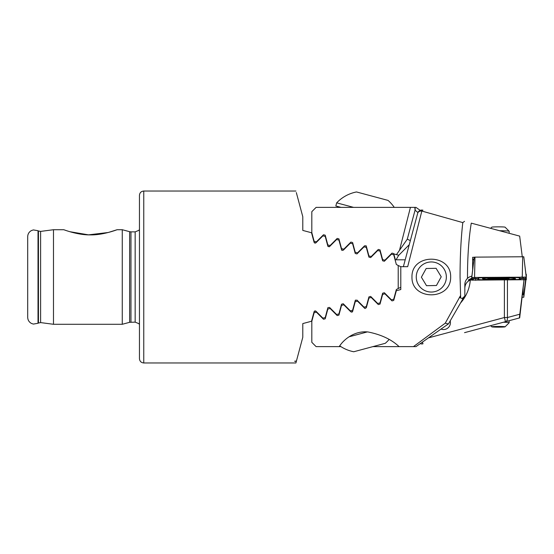 <?xml version="1.0" encoding="UTF-8"?>
<svg xmlns="http://www.w3.org/2000/svg" width="554" height="554" viewBox="0 0 554 554"><rect width="100%" height="100%" fill="white"/><g stroke="black" fill="none" stroke-linecap="round" stroke-linejoin="round"><path stroke-width="0.83" d="M341.645 250.062L338.93 240.097L336.638 239.487L329.554 246.572L327.823 246.114L325.233 236.426L322.94 235.817L315.849 242.901L314.125 242.444L311.528 232.756L302.789 230.416L302.789 216.704L296.328 192.577M130.959 322.13L130.959 231.87L135.155 231.87L135.155 322.13L129.629 322.31L122.261 324.284L53.489 324.284L53.489 229.716L63.807 229.716C64.16 229.848 78.072 235.173 90.489 234.882C102.892 235.159 116.755 229.848 117.102 229.716L108.439 232.438M108.196 232.5L88.543 234.854L69.852 231.704M139.456 277L139.456 195.333C139.712 192.723 141.145 191.289 143.756 191.033L143.756 362.967C141.145 362.711 139.712 361.277 139.456 358.667L139.456 277M122.261 324.284L122.261 229.716L117.102 229.716M27.7 277L27.7 236.683C27.797 233.968 29.03 231.932 31.391 230.589L33.358 229.917L38.018 230.727L38.018 323.273L33.358 324.083L31.391 323.411C29.03 322.068 27.797 320.032 27.7 317.317L27.7 277M393.735 254.785L391.443 254.168L393.735 254.785L396.332 264.466L398.208 265.505L398.208 288.495L396.332 289.534L393.735 299.215L391.443 299.832L384.358 292.741L382.627 293.204L380.037 302.886L377.745 303.502L370.654 296.411L368.929 296.875L366.332 306.556L364.04 307.172L356.956 300.081L355.225 300.545L352.635 310.226L350.343 310.842L343.251 303.751L341.527 304.215L338.93 313.903L336.638 314.513L329.554 307.428L327.926 307.643M391.443 254.168L384.358 261.259L382.627 260.796L380.037 251.114L377.745 250.498L370.654 257.589L368.929 257.125L366.332 247.444L364.04 246.828L356.956 253.919L355.225 253.455L352.635 243.774L350.343 243.158L343.251 250.249L341.527 249.785L342.109 250.463M329.249 246.786L327.926 246.357M314.125 242.444L315.074 243.206M327.823 307.886L325.233 317.574L322.94 318.183L315.849 311.099L314.125 311.556L315.074 310.794M296.432 361.021L295.912 362.967L296.328 361.423L294.596 361.229L296.432 361.021L302.789 337.296L302.789 323.584L311.528 321.244L314.125 311.556M400.791 287.318L398.208 288.495M398.208 265.505L400.791 266.682L400.791 289.534L396.318 290.732L393.721 300.441L392.01 300.898L384.898 293.793L382.62 294.403L380.016 304.111L378.306 304.568L371.201 297.463L368.916 298.073L366.319 307.782L364.608 308.239L357.496 301.134L355.218 301.743L352.614 311.452L350.904 311.916L343.799 304.804L341.513 305.42L338.916 315.122L337.206 315.586L330.094 308.474L327.816 309.09L325.212 318.799L323.501 319.256L316.396 312.151L314.111 312.761L311.819 321.334L311.819 342.33L316.112 346.631L340.911 346.631M355.225 300.545L355.529 300.053M356.956 253.919L355.225 253.455M394.767 258.628L395.078 259.805L405.209 259.805M380.55 253.026L382.108 258.856M380.55 300.974L382.108 295.137M392.821 299.465L393.278 299.34M394.767 295.372L395.39 294.195M522.277 256.827L519.673 236.115L471.274 223.144A77.366 13.434 90 0 0 467.486 277A77.366 13.434 90 0 0 467.486 278.35C465.755 280.075 464.875 282.152 464.834 284.59L464.834 296.134L462.126 298.523L460.672 297.99L460.062 277C460.062 256.578 460.976 238.449 462.798 222.604L421.843 211.053L407.682 266.682L400.791 266.682M467.486 278.35L469.3 277L471.904 276.058M474.217 257.264L472.638 257.285L472.638 270.075M472.638 259.84A8.594 0.45 180 0 0 473.892 259.868M471.71 278.143L468.275 280.047L471.71 278.863M472.638 259.224A8.594 0.45 0 0 1 473.975 259.196M431.31 292.041A15.041 15.041 0 0 0 446.351 277A15.041 15.041 0 0 0 431.31 261.959A15.041 15.041 0 0 0 416.262 277A15.041 15.041 0 0 0 431.31 292.041M450.651 277C451.268 300.787 411.283 300.711 411.968 277C411.352 253.22 451.309 253.275 450.651 277M372.87 346.631L415.777 346.631M339.221 346.631C343.411 339.768 354.428 330.468 368.05 331.978C381.2 334.595 391.546 339.484 399.095 346.631M413.436 346.631L445.257 323.176L460.346 295.891M459.418 297.359A4.3 0.886 30 0 0 460.672 297.99M462.126 298.523A4.3 0.886 30 0 0 463.137 298.488L448.505 323.841L415.957 346.631L448.359 323.945L445.257 323.176M464.834 296.397L463.137 298.488A8.594 8.594 0 0 1 464.834 296.397L463.83 297.47M460.547 302.983A39.112 39.112 0 0 0 470.291 280.22L471.71 279.798M470.291 280.22L470.304 280.033C466.856 281.598 465.028 284.271 464.834 288.052L464.834 284.59M448.505 323.841L463.137 298.488M417.688 213.242A4.3 4.3 0 0 1 422.951 210.201A4.3 1.274 -75 0 0 421.843 211.053A4.3 3.248 -165 0 0 417.688 213.242L403.367 266.682L417.688 213.242A4.3 4.3 0 0 1 422.951 210.201A4.3 4.3 0 0 0 421.843 210.056M365.204 308.536L364.608 308.239M352.469 311.77L351.776 312.2M464.529 221.337L462.798 222.604M496.239 278.247L496.239 278.835L498.434 278.572L501.972 279.057L503.641 278.745L503.538 278.316M490.941 278.378C489.14 278.717 489.168 278.773 491.031 278.544C492.831 278.295 493.552 278.364 493.192 278.759L496.239 278.835M503.738 278.863L503.641 278.745C503.337 278.357 504.098 278.295 505.92 278.558C507.72 278.773 507.693 278.704 505.83 278.364M490.622 228.331L491.779 227.175A6.662 0.346 180 0 1 498.434 226.849A6.662 0.346 180 0 1 505.082 227.175L509.161 231.247A10.748 0.561 180 0 0 509.161 231.247A10.748 0.561 180 0 0 499.514 230.713M507.886 278.704A9.46 0.492 180 0 0 498.434 278.212A9.46 0.492 180 0 0 488.974 278.704A9.46 0.492 180 0 0 489.134 278.794A9.46 0.492 180 0 0 498.434 279.195A9.46 0.492 180 0 0 507.727 278.794A9.46 0.492 180 0 0 507.886 278.704M490.235 278.503L489.577 278.676M493.323 278.316L493.122 278.863M498.434 278.233A9.023 0.471 180 0 0 489.812 278.565A9.023 0.471 180 0 0 498.434 279.174A9.023 0.471 180 0 0 507.049 278.565A9.023 0.471 180 0 0 498.434 278.233M507.284 278.676L506.626 278.503M515.552 278.669A16.551 0.866 180 0 0 499.009 277.803A16.551 0.866 180 0 0 482.458 278.669A16.551 0.866 180 0 0 499.009 279.535A16.551 0.866 180 0 0 515.552 278.669M485.692 277.706A8.594 0.45 180 0 0 478.587 278.15L478.587 279.403A8.594 0.45 180 0 0 478.621 279.445A8.594 0.45 180 0 0 488.676 279.846L512.318 279.632A8.594 0.45 180 0 0 519.389 279.23A8.594 0.45 180 0 0 519.423 279.188L519.423 277.928A8.594 0.45 180 0 0 509.334 277.485L483.497 277.36M474.556 277.443L471.724 277.602L471.71 280.158L526.3 279.715L526.286 277.166L474.556 277.443L474.993 257.139L474.224 257.188L471.766 277.589M526.245 277.145L523.786 256.751L474.993 257.139M525.268 277.048L525.871 277.686L525.871 278.939L523.752 278.247M523.066 277.9L523.018 278.295L519.562 279.126M517.104 279.493L487.001 279.853M474.155 278.51L472.14 279.161L472.465 277.506M478.427 277.409L478.157 277.9L478.587 278.15M477.098 277.422A6.018 6.011 0 0 1 478.157 277.9L478.171 279.188C474.646 278.343 473.192 278.15 473.802 278.607L474.266 278.42M522.277 294.659L523.786 294.714L523.786 297.249L522.263 297.297M526.3 276.82L526.3 274.285L525.933 274.202M524.084 279.881L519.673 317.885L464.529 332.663M441.032 329.069A6.877 6.877 0 0 0 450.194 320.911M422.487 342.06L422.951 343.799A4.3 4.3 0 0 1 420.237 343.632M420.237 210.368L415.957 207.369L316.112 207.369L311.819 211.67L311.819 232.666L314.111 241.239L316.396 241.849L323.501 234.744L325.212 235.201L327.816 244.91L330.094 245.526L337.206 238.414L338.916 238.878L341.513 248.58L343.799 249.196L350.904 242.084L352.614 242.548L355.218 252.257L357.496 252.866L364.608 245.761L366.319 246.218L368.916 255.927L371.201 256.537L378.306 249.432L380.016 249.889L382.62 259.597L384.898 260.207L392.01 253.102L393.721 253.559L395.39 259.805M327.885 207.369L329.374 207.369M524.022 279.888L519.347 317.975M428.464 337.878L504.389 317.532L505.504 321.68A4.3 2.985 -105 0 0 507.429 317.532L519.777 314.222M409.261 244.688L398.797 255.256A39.112 39.112 0 0 0 396.172 259.805M410.355 240.609L407.287 239.176L396.47 254.632L398.797 255.256L393.818 253.919M407.287 239.176L415.057 210.188L407.287 239.176L399.503 250.297L410.431 207.369M417.938 212.563L415.057 210.188L414.849 207.369A4.3 4.3 0 0 1 415.057 210.188A4.3 4.3 0 0 0 414.849 207.369M365.972 245.685L366.319 246.218M318.294 207.369L323.079 207.369M503.454 322.227A10.748 0.561 0 0 1 505.573 322.31A10.748 0.561 0 0 1 509.174 322.726A10.748 0.561 0 0 1 509.161 322.753L509.174 320.697M502.859 326.541A6.662 0.346 0 0 1 505.082 326.825A6.662 0.346 0 0 1 500.996 327.123A6.662 0.346 0 0 1 494.002 327.068A6.662 0.346 0 0 1 491.779 326.825A6.662 0.346 0 0 1 495.546 326.493A6.662 0.346 0 0 1 502.859 326.541M431.608 292.041A15.041 15.041 0 0 0 446.351 276.695A15.041 15.041 0 0 0 431.005 261.959A15.041 15.041 0 0 0 416.269 277.305A15.041 15.041 0 0 0 431.608 292.041M441.233 276.799L436.095 268.302L426.171 268.503L421.386 277.201L426.518 285.698L436.441 285.497L441.233 276.799M436.095 268.302L435.389 268.323M394.261 207.369A37.18 37.18 0 0 0 388.056 200.409L356.499 191.954A37.18 37.18 0 0 0 336.673 202.84L353.577 207.369M360.46 193.014L364.629 194.129M336.673 202.84L335.828 205.991L340.959 207.369M367.316 331.922L348.978 336.832M389.053 339.526A37.18 37.18 0 0 1 385.3 343.3L353.743 351.755A37.18 37.18 0 0 1 339.74 345.855M40.615 231.406L40.615 322.594L38.455 323.024L38.455 230.976L40.615 231.406L53.489 229.716M129.629 322.31L129.629 231.69L122.261 229.716M500.684 278.247L500.684 278.856M522.699 256.703L522.263 277M523.821 278.288L526.3 279.715M523.018 278.295L523.461 279.895M475.214 278.399L475.748 280.331M474.709 278.427L471.71 280.158M509.23 277.125L509.334 277.485M509.258 277.215L485.616 277.436A6.018 1.046 -90.5 0 0 485.588 277.339M525.871 278.939C523.862 277.879 521.861 277.879 519.853 278.939L519.853 277.686L519.423 277.928M472.14 279.161C474.148 278.094 476.156 278.094 478.157 279.161L478.587 279.403M473.04 277.478A6.018 6.011 0 0 0 472.14 277.9M525.871 277.686A6.018 6.011 0 0 0 524.132 277.014M521.612 277.007A6.018 6.011 0 0 0 519.853 277.686M523.786 297.249L525.933 279.798L523.786 297.249M523.786 294.714L525.621 279.825M526.12 275.733L526.3 274.285M523.024 294.666L523.177 287.249M507.429 280.04L507.429 317.532L504.389 317.532L504.389 280.068M135.155 322.13L138.777 323.619L139.456 324.436M38.455 230.976L38.018 230.727M295.912 191.033L143.756 191.033M295.912 362.967L143.756 362.967M38.455 323.024L38.018 323.273M40.615 322.594L53.489 324.284M130.959 231.87L129.629 231.69M135.155 231.87L138.777 230.381L139.456 229.564M509.174 231.274L509.174 233.303M486.883 278.08A34.39 34.39 0 0 0 489.134 278.794M507.727 278.794A34.39 34.39 0 0 0 510.123 278.025M474.224 257.188L471.71 277.616M523.786 256.751L526.3 277.18M478.621 279.445L478.171 279.188M523.752 278.198L524.209 278.385C523.842 278.71 524.88 277.367 519.839 278.967L519.839 278.967M505.082 326.825L509.161 322.753M491.779 326.825L490.622 325.669M374.712 253.531L374.899 252.839M340.821 247.153L340.973 246.572M337.241 207.369L337.49 206.441M340.821 306.847L340.973 307.428M374.712 300.469L374.899 301.161M385.806 259.805L385.3 259.805M383.403 259.805L382.364 259.805M385.806 294.195L385.3 294.195M383.403 294.195L382.364 294.195"/></g></svg>
